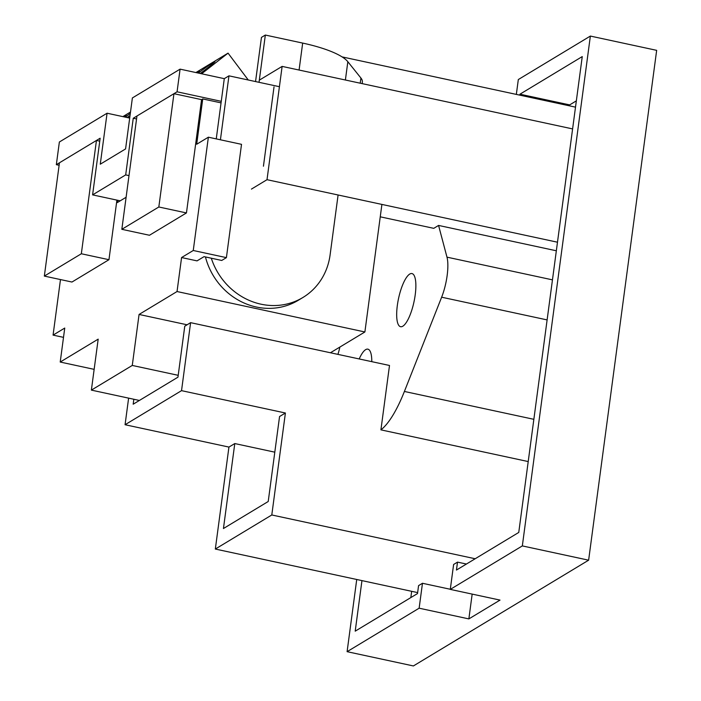 <?xml version="1.0" encoding="UTF-8"?>
<svg xmlns="http://www.w3.org/2000/svg" width="701" height="701" viewBox="0 0 701 701"><rect width="100%" height="100%" fill="white"/><g stroke="black" fill="none" stroke-linecap="round" stroke-linejoin="round"><path stroke-width="1.05" d="M410.839 597.585L411.671 591.311M569.545 105.851L569.668 104.896L576.345 100.865M371.784 361.663A27.173 7.895 -77.9 0 0 367.894 349.159A27.173 7.895 -77.9 0 0 359.201 358.956M337.926 354.373A27.173 7.895 -77.9 0 0 339.88 347.065M397.318 305.548A27.173 7.895 -77.9 0 0 400.56 326.701A27.173 7.895 -77.9 0 0 415.229 294.735A27.173 7.895 -77.9 0 0 411.995 273.574A27.173 7.895 -77.9 0 0 397.318 305.548M380.249 216.819L433.761 228.342L438.572 225.433L446.984 257.153A29.53 8.587 -77.9 0 1 441.639 297.206L404.398 391.456A94.504 27.47 -77.9 0 1 380.915 429.862L389.502 365.475L190.602 322.662L184.766 326.193L177.958 377.173L133.181 404.205L133.838 399.255M438.572 225.433L556.34 250.783M215.33 549.049L228.938 447.08L125.067 424.727L181.533 390.65L285.403 413.003L271.795 514.972L215.33 549.049L417.638 592.599M128.616 398.133L125.067 424.727M380.915 429.862L528.212 461.565M181.533 390.65L190.602 322.662M271.795 514.972L475.182 558.75M472.167 594.106L468.864 618.904L500.015 600.1L450.287 589.392L453.617 564.471L457.508 562.123L456.456 570.053L518.758 532.445L582.251 56.588L519.949 94.197L569.668 104.896M468.864 618.904L419.137 608.196L422.466 583.276L418.567 585.624L417.516 593.554L355.205 631.163L361.953 580.612M516.339 94.398L518.319 79.546L590.365 36.066L522.333 545.913L450.287 589.392M519.949 94.197L519.818 95.152M522.333 545.913L588.63 560.187L413.397 665.95L347.1 651.676L356.73 579.49M588.63 560.187L656.662 50.341L590.365 36.066M419.137 608.196L347.1 651.676M422.466 583.276L450.305 589.269M457.508 562.123L466.419 564.033M274.801 452.171L234.782 443.558L223.444 528.528L268.22 501.504L279.559 416.525L285.403 413.003M234.782 443.558L228.938 447.08M342.07 56.895L575.503 107.139M251.44 189.095L267.011 179.693L282.126 66.393L259.317 80.159M282.126 66.393L572.603 128.914M274.021 86.915L263.436 166.225M267.011 179.693L557.488 242.213M63.511 337.356L53.066 335.113L60.479 279.559M53.066 335.113L64.746 328.059L60.216 362.049L98.184 339.135L91.375 390.115L132.27 365.44L139.07 314.451L177.038 291.537L181.577 257.547L193.257 250.494L208.372 137.194L196.692 144.248L202.738 98.929L201.573 99.638L186.448 212.938L149.453 235.264L121.834 229.315L158.829 206.988L173.944 93.689L136.949 116.016L121.834 229.315M117.61 200.258L117.295 202.589L126.11 197.27M44.338 276.089L81.334 253.762L96.449 140.463L59.454 162.79L44.338 276.089L71.966 282.039L108.962 259.703L116.909 200.109M173.944 93.689L201.573 99.638M202.738 98.929L221.052 102.872M60.216 362.049L94.153 369.357M139.07 314.451L187.088 324.791M132.27 365.44L178.203 375.324M330.434 352.761L364.888 331.967L381.905 204.42M177.038 291.537L364.888 331.967M208.372 137.194L241.521 144.336L226.405 257.635L221.735 260.457L204.052 256.645L197.042 260.877L181.577 257.547M96.449 140.463L99.761 141.173M91.375 390.115L139.394 400.455M226.405 257.635L193.257 250.494M158.829 206.988L186.448 212.938M81.334 253.762L108.962 259.703M129.694 118.083L107.069 113.22L100.269 164.2L125.575 148.927L132.384 97.938L180.087 69.145L177.064 91.805L133.251 118.25L125.689 174.899L92.593 194.878L100.147 138.228L56.343 164.674L59.366 142.014L107.069 113.22M279.419 86.705L228.955 75.839L224.285 78.661L221.262 101.321L177.064 91.805M224.285 78.661L180.087 69.145M59.129 165.27L56.343 164.674M136.555 118.96L133.251 118.25M129.002 175.609L125.689 174.899M120.213 200.828L92.593 194.878M211.299 258.205A64.974 59.962 58.9 0 0 261.009 304.19A64.974 59.962 58.9 0 0 302.893 297.504L298.223 300.326A64.974 59.962 -121.1 0 1 256.329 307.012A64.974 59.962 -121.1 0 1 205.446 256.943M221.262 101.321L216.25 138.894M302.893 297.504A64.974 59.962 58.9 0 0 330.092 254.954L338.092 194.992M228.955 75.839L220.421 139.788M362.154 83.621L362.364 82.07A59.068 14.914 -172.4 0 0 360.919 78.03L347.836 61.714A70.88 17.893 -172.4 0 0 302.674 43.085L265.337 35.05L261.447 37.398L255.55 81.57M265.337 35.05L259.037 82.315M248.259 79.993L228.053 53.136L195.894 72.553M197.437 72.886A17.718 0.754 -36.9 0 0 199.356 70.941A17.718 0.754 -36.9 0 0 198.103 71.52A17.718 0.754 -36.9 0 0 196.341 72.65M200.276 73.5A17.718 0.754 -36.9 0 0 214.927 61.539A17.718 0.754 -36.9 0 0 198.348 73.079M228.053 53.136L201.599 73.78M122.877 116.62L130.5 112.02M124.375 116.944A17.718 0.754 -36.9 0 0 126.145 115.13A17.718 0.754 -36.9 0 0 124.892 115.709A17.718 0.754 -36.9 0 0 123.315 116.716M127.24 117.558A17.718 0.754 -36.9 0 0 130.044 115.437M130.316 113.387A17.718 0.754 -36.9 0 0 125.304 117.146M129.86 116.813L128.546 117.838M446.984 257.153L552.458 279.857M404.398 391.456L533.855 419.321M441.639 297.206L547.113 319.91M302.674 43.085L299.082 70.047M347.836 61.714L345.391 80.01M360.919 78.03L360.226 83.209"/></g></svg>
